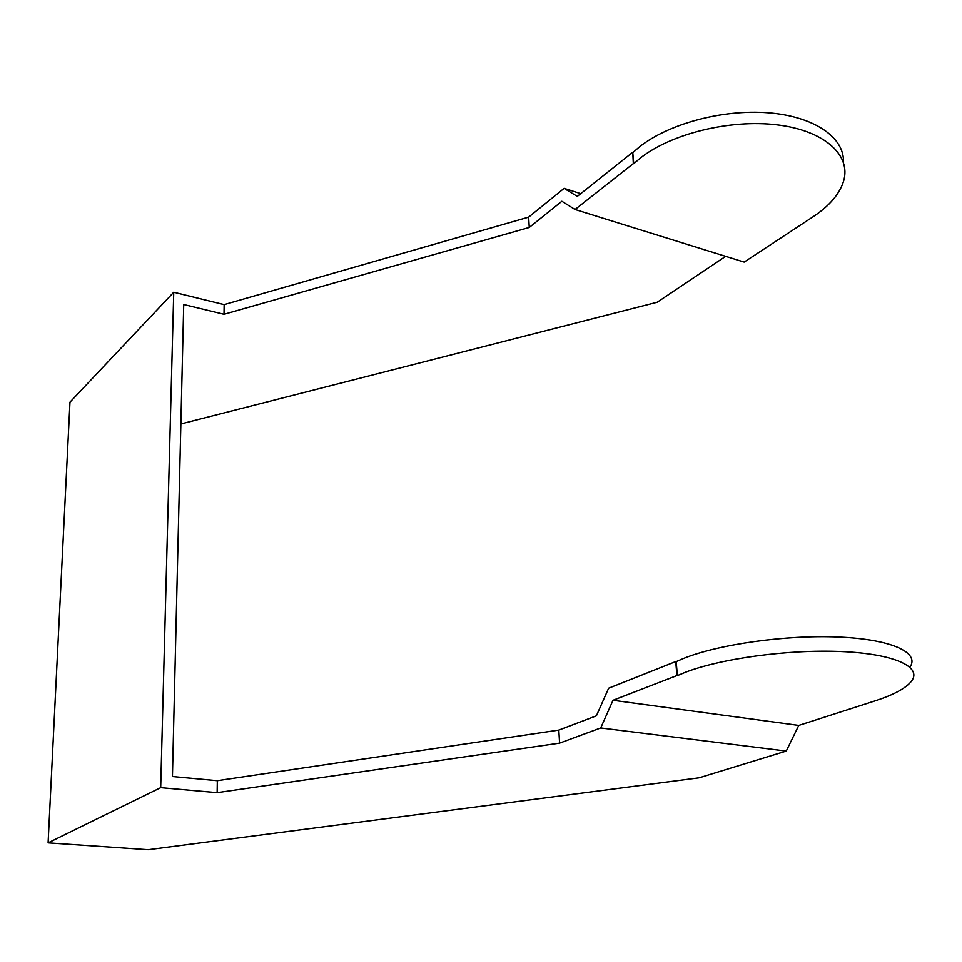 <?xml version="1.0" encoding="UTF-8"?>
<svg xmlns="http://www.w3.org/2000/svg" width="962" height="962" viewBox="0 0 962 962"><rect width="100%" height="100%" fill="white"/><g stroke="black" fill="none" stroke-linecap="round" stroke-linejoin="round"><path stroke-width="1.44" d="M632.78 152.669L633.321 163.6L575.048 209.512L744.167 262.109L813.13 216.739C829.497 205.916 839.67 193.963 843.662 180.868C851.274 154.978 824.181 130.375 776.731 124.807C729.412 119.108 670.406 134.055 640.031 158.321L633.73 163.732L632.78 152.669L639.057 147.21C667.832 124.05 722.234 109.091 768.253 112.77C814.357 116.366 844.732 137.674 843.421 162.265M909.908 667.159C920.177 652.597 891.606 639.261 838.636 637.036C785.822 634.716 718.638 644.299 683.489 658.465L676.178 661.628L677.368 675.625L684.716 672.546C720.057 658.681 787.65 649.266 840.644 651.514C893.806 653.679 922.257 666.714 911.663 680.94C906.156 688.131 893.878 694.804 874.843 700.949L798.761 725.408L786.255 751.069L600.697 727.957L613.022 700.276L676.923 675.564L675.733 661.555L608.621 688.227L596.38 715.824L558.814 730.086L217.316 780.687L172.439 776.538L183.718 304.521L224.014 314.285L224.146 304.617L528.655 217.135L529.256 227.465L561.868 201.286L575.048 209.512M786.255 751.069L699.061 777.825L148.148 849.735L48.1 842.868L69.973 402.164L173.737 292.244L160.69 787.662L217.147 792.664L559.583 743.133L558.814 730.086M798.761 725.408L613.022 700.276M559.583 743.133L600.697 727.957M160.69 787.662L48.1 842.868M217.316 780.687L217.147 792.664M173.737 292.244L224.146 304.617M632.383 152.537L577.296 196.416L564.093 188.372L528.655 217.135M564.093 188.372L580.759 193.663M180.868 423.965L657.202 302.236L725.649 256.349M529.256 227.465L224.014 314.285"/></g></svg>
